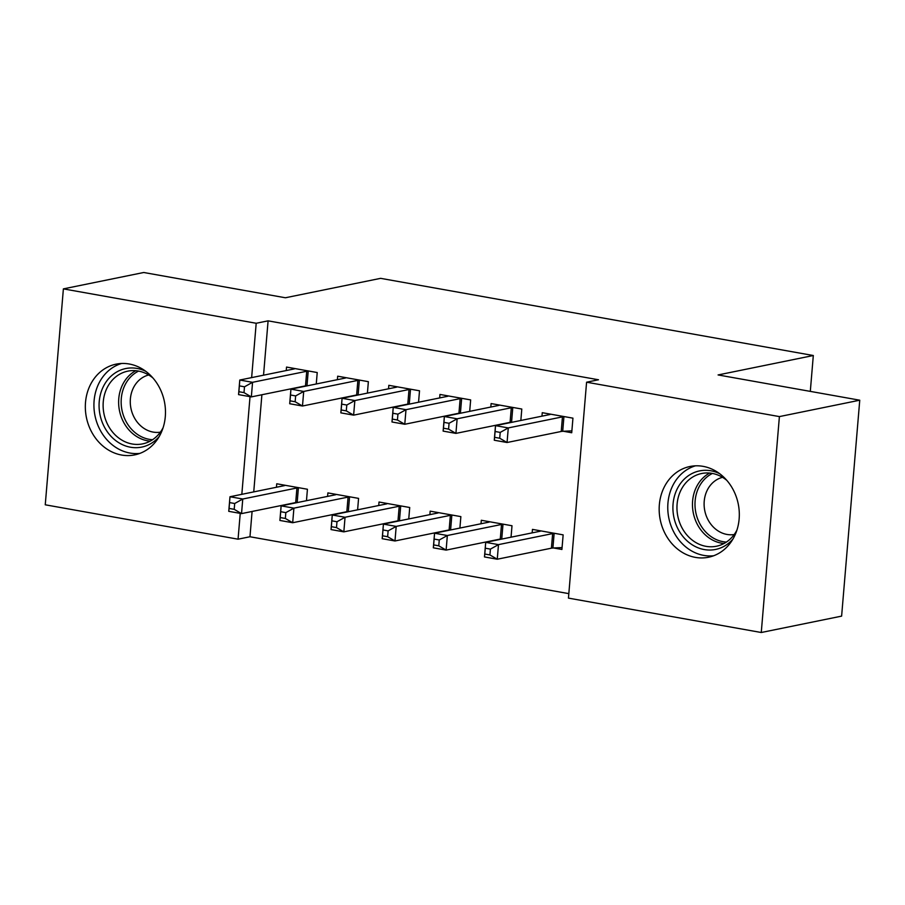 <?xml version="1.0" encoding="UTF-8"?>
<svg xmlns="http://www.w3.org/2000/svg" width="905" height="905" viewBox="0 0 905 905"><rect width="100%" height="100%" fill="white"/><g stroke="black" fill="none" stroke-linecap="round" stroke-linejoin="round"><path stroke-width="1.36" d="M129.223 364.002A46.313 39.797 78.5 0 1 165.389 409.094A46.313 39.797 78.5 0 1 134.664 454.898A46.313 39.797 78.5 0 1 121.587 455.034A46.313 39.797 78.5 0 1 85.421 409.942A46.313 39.797 78.5 0 1 116.157 364.138A46.313 39.797 78.5 0 1 129.223 364.002M703.061 466.347A46.313 39.797 78.5 0 1 739.227 511.449A46.313 39.797 78.5 0 1 708.502 557.242A46.313 39.797 78.5 0 1 695.425 557.39A46.313 39.797 78.5 0 1 659.259 512.298A46.313 39.797 78.5 0 1 689.995 466.494A46.313 39.797 78.5 0 1 703.061 466.347M252.088 511.461L249.972 536.756L568.826 593.635M249.972 536.756L238.06 539.188L45.25 504.798L63.384 288.876L256.194 323.266L251.635 377.611M63.384 288.876L143.737 272.495L285.403 297.768L380.632 278.344L813.312 355.518L718.084 374.942L859.75 400.202L841.616 616.124L761.263 632.505L568.453 598.115L586.587 382.204L779.397 416.594L761.263 632.505M810.303 391.39L813.312 355.518M357.611 509.82L358.572 498.384L327.882 492.908L327.587 496.393M367.407 393.109L368.369 381.672L337.678 376.197L337.384 379.681M459.898 528.068L460.86 516.619L430.169 511.155L429.875 514.628M469.695 411.356L470.657 399.908L439.966 394.444L439.683 397.917M553.645 547.977L561.915 549.459L563.148 534.866L532.457 529.391L532.163 532.875M563.442 431.266L571.722 432.748L572.944 418.155L542.253 412.68L541.971 416.164M586.587 382.204L598.488 379.772L268.095 320.845L263.536 375.19M261.896 394.75L253.739 491.901M520.839 420.474L521.8 409.037L491.11 403.562L490.827 407.046M511.042 537.185L512.004 525.748L481.313 520.273L481.019 523.757M418.551 402.227L419.513 390.79L388.822 385.315L388.539 388.799M408.755 518.938L409.716 507.501L379.025 502.026L378.731 505.51M316.264 383.98L317.225 372.543L286.534 367.068L286.24 370.552M306.467 500.691L307.428 489.254L276.738 483.779L276.444 487.263M250.029 396.661L241.827 494.322M240.232 513.373L238.06 539.188M859.75 400.202L779.397 416.594M268.095 320.845L256.194 323.266M571.881 430.871L562.706 431.3A5.939 0.984 4.8 0 0 561.224 431.47L507.06 442.511L494.277 440.226L495.499 425.644L549.663 414.592A5.939 0.984 4.8 0 0 550.398 414.309L550.534 414.162M495.103 431.493L495.499 425.644L508.282 427.918L507.06 442.511L499.718 438.235L500.216 432.409L495.103 431.493L494.605 437.33L499.718 438.235M564.663 416.685L563.928 416.719A5.939 0.984 4.8 0 0 562.446 416.877L508.282 427.918L500.216 432.409M494.277 440.226L494.605 437.33M540.738 530.873L540.602 531.02A5.939 0.984 -175.2 0 1 539.855 531.303L485.702 542.355L498.485 544.629L497.264 559.222L551.417 548.181A5.939 0.984 -175.2 0 1 552.898 548.011L562.073 547.582M489.922 554.946L497.264 559.222L484.469 556.937L485.702 542.355L484.809 554.041L489.922 554.946L490.408 549.109L485.295 548.204M490.408 549.109L498.485 544.629L552.65 533.588A5.939 0.984 -175.2 0 1 554.131 533.43L554.867 533.396M484.809 554.041L484.469 556.937M512.728 422.126L511.563 422.183A5.939 0.984 4.8 0 0 510.081 422.341L455.916 433.393L443.133 431.108L444.355 416.515L498.519 405.474A5.939 0.984 4.8 0 0 499.255 405.18L499.39 405.044M443.959 422.375L444.355 416.515L457.138 418.8L455.916 433.393L448.575 429.117L449.072 423.28L443.959 422.375L443.461 428.201L448.575 429.117M513.52 407.555L512.784 407.589A5.939 0.984 4.8 0 0 511.302 407.759L457.138 418.8L449.072 423.28M443.133 431.108L443.461 428.201M461.584 413.008L460.419 413.065A5.939 0.984 4.8 0 0 458.937 413.223L404.773 424.264L391.989 421.99L393.211 407.397L447.375 396.356A5.939 0.984 4.8 0 0 448.111 396.062L448.247 395.915M392.815 413.246L393.211 407.397L405.994 409.682L404.773 424.264L397.431 419.999L397.929 414.162L392.815 413.246L392.318 419.083L397.431 419.999M462.376 398.438L461.641 398.472A5.939 0.984 4.8 0 0 460.159 398.63L405.994 409.682L397.929 414.162M391.989 421.99L392.318 419.083M489.594 521.744L489.458 521.891A5.939 0.984 -175.2 0 1 488.711 522.185L434.558 533.226L447.342 535.511L446.12 550.104L500.273 539.052A5.939 0.984 -175.2 0 1 501.755 538.894L502.931 538.837M438.778 545.828L446.12 550.104L433.325 547.819L434.558 533.226L433.665 544.912L438.778 545.828L439.264 539.991L434.151 539.075M439.264 539.991L447.342 535.511L501.506 524.47A5.939 0.984 -175.2 0 1 502.988 524.3L503.723 524.267M433.665 544.912L433.325 547.819M438.45 512.626L438.314 512.773A5.939 0.984 -175.2 0 1 437.568 513.067L383.415 524.108L396.198 526.393L394.976 540.975L449.129 529.934A5.939 0.984 -175.2 0 1 450.611 529.776L451.787 529.719M387.634 536.71L394.976 540.975L382.182 538.701L383.415 524.108L382.521 535.794L387.634 536.71L388.121 530.873L383.007 529.957M388.121 530.873L396.198 526.393L450.362 515.341A5.939 0.984 -175.2 0 1 451.844 515.183L452.579 515.149M382.521 535.794L382.182 538.701M732.982 539.007A40.08 34.435 78.5 0 1 685.662 539.516A40.08 34.435 78.5 0 1 679.338 485.148A40.08 34.435 78.5 0 1 719.656 473.688M726.794 480.351A37.105 31.89 -101.5 0 0 701.647 473.507A37.105 31.89 -101.5 0 0 682.913 486.698A37.105 31.89 -101.5 0 0 682.427 528.622A37.105 31.89 -101.5 0 0 716.477 546.224A37.105 31.89 -101.5 0 0 735.211 533.045A37.105 31.89 -101.5 0 0 736.93 530.081M734.181 534.538A29.22 25.102 78.5 0 1 708.117 519.956A29.22 25.102 78.5 0 1 708.796 487.478A29.22 25.102 78.5 0 1 722.518 477.331M695.413 465.826A46.019 39.537 -101.5 0 0 675.153 481.437A46.019 39.537 -101.5 0 0 673.705 531.88A46.019 39.537 -101.5 0 0 713.74 555.738M159.144 436.651A40.08 34.435 78.5 0 1 111.824 437.16A40.08 34.435 78.5 0 1 105.5 382.792A40.08 34.435 78.5 0 1 145.818 371.344M152.956 377.996A37.105 31.89 -101.5 0 0 127.809 371.152A37.105 31.89 -101.5 0 0 109.075 384.342A37.105 31.89 -101.5 0 0 108.589 426.266A37.105 31.89 -101.5 0 0 142.639 443.88A37.105 31.89 -101.5 0 0 161.373 430.69A37.105 31.89 -101.5 0 0 163.092 427.726M160.343 432.183A29.22 25.102 78.5 0 1 134.279 417.601A29.22 25.102 78.5 0 1 134.958 385.123A29.22 25.102 78.5 0 1 148.68 374.975M121.575 363.482A46.019 39.537 -101.5 0 0 101.315 379.082A46.019 39.537 -101.5 0 0 99.867 429.524A46.019 39.537 -101.5 0 0 139.902 453.382M410.44 403.879L409.275 403.935A5.939 0.984 4.8 0 0 407.793 404.094L353.629 415.146L340.846 412.861L342.067 398.279L396.232 387.227A5.939 0.984 4.8 0 0 396.967 386.933L397.103 386.797M341.671 404.128L342.067 398.279L354.851 400.553L353.629 415.146L346.287 410.87L346.785 405.033L341.671 404.128L341.174 409.965L346.287 410.87M411.232 389.32L410.497 389.354A5.939 0.984 4.8 0 0 409.015 389.512L354.851 400.553L346.785 405.033M340.846 412.861L341.174 409.965M359.296 394.761L358.131 394.818A5.939 0.984 4.8 0 0 356.649 394.976L302.485 406.017L289.702 403.743L290.924 389.15L345.088 378.109A5.939 0.984 4.8 0 0 345.823 377.815L345.959 377.668M290.516 394.999L290.924 389.15L303.707 391.435L302.485 406.017L295.143 401.752L295.641 395.915L290.516 394.999L290.03 400.836L295.143 401.752M360.088 380.19L359.353 380.224A5.939 0.984 4.8 0 0 357.871 380.383L303.707 391.435L295.641 395.915M289.702 403.743L290.03 400.836M387.306 503.508L387.17 503.644A5.939 0.984 -175.2 0 1 386.424 503.938L332.271 514.99L345.054 517.264L343.832 531.857L397.985 520.805A5.939 0.984 -175.2 0 1 399.467 520.647L400.644 520.59M336.49 527.581L343.832 531.857L331.038 529.572L332.271 514.99L331.377 526.665L336.49 527.581L336.977 521.744L331.864 520.839M336.977 521.744L345.054 517.264L399.218 506.223A5.939 0.984 -175.2 0 1 400.7 506.065L401.435 506.019M331.377 526.665L331.038 529.572M336.162 494.379L336.027 494.526A5.939 0.984 -175.2 0 1 335.28 494.82L281.127 505.861L293.91 508.146L292.688 522.728L346.841 511.687A5.939 0.984 -175.2 0 1 348.323 511.529L349.5 511.472M285.347 518.463L292.688 522.728L279.894 520.454L281.127 505.861L280.233 517.547L285.347 518.463L285.833 512.626L280.72 511.71M285.833 512.626L293.91 508.146L348.074 497.094A5.939 0.984 -175.2 0 1 349.556 496.935L350.292 496.902M280.233 517.547L279.894 520.454M308.152 385.643L306.987 385.688A5.939 0.984 4.8 0 0 305.505 385.858L251.341 396.899L238.558 394.614L239.78 380.032L293.944 368.98A5.939 0.984 4.8 0 0 294.679 368.697L294.815 368.55M239.373 385.881L239.78 380.032L252.563 382.306L251.341 396.899L243.999 392.623L244.497 386.797L239.373 385.881L238.886 391.718L243.999 392.623M308.944 371.073L308.209 371.107A5.939 0.984 4.8 0 0 306.727 371.265L252.563 382.306L244.497 386.797M238.558 394.614L238.886 391.718M285.018 485.261L284.883 485.408A5.939 0.984 -175.2 0 1 284.136 485.691L229.983 496.743L242.766 499.017L241.533 513.61L295.697 502.569A5.939 0.984 -175.2 0 1 297.179 502.399L298.356 502.343M234.203 509.334L241.533 513.61L228.75 511.325L229.983 496.743L229.089 508.429L234.203 509.334L234.689 503.508L229.576 502.592M234.689 503.508L242.766 499.017L296.931 487.976A5.939 0.984 -175.2 0 1 298.401 487.818L299.148 487.784M229.089 508.429L228.75 511.325M563.928 416.719L562.706 431.3M562.446 416.877L561.224 431.47M551.417 548.181L552.65 533.588M552.898 548.011L554.131 533.43M512.784 407.589L511.563 422.183M511.302 407.759L510.081 422.341M461.641 398.472L460.419 413.065M460.159 398.63L458.937 413.223M500.273 539.052L501.506 524.47M501.755 538.894L502.988 524.3M449.129 529.934L450.362 515.341M450.611 529.776L451.844 515.183M724 543.509A37.105 31.89 78.5 0 1 695.9 521.337A37.105 31.89 78.5 0 1 698.422 483.53A37.105 31.89 78.5 0 1 709.633 473.066M712.416 473.451A35.895 30.838 -101.5 0 0 700.753 483.994A35.895 30.838 -101.5 0 0 698.513 521.031A35.895 30.838 -101.5 0 0 726.41 542.072M150.162 441.154A37.105 31.89 78.5 0 1 122.062 418.981A37.105 31.89 78.5 0 1 124.585 381.175A37.105 31.89 78.5 0 1 135.795 370.711M138.578 371.095A35.895 30.838 -101.5 0 0 126.915 381.639A35.895 30.838 -101.5 0 0 124.675 418.676A35.895 30.838 -101.5 0 0 152.572 439.717M410.497 389.354L409.275 403.935M409.015 389.512L407.793 404.094M359.353 380.224L358.131 394.818M357.871 380.383L356.649 394.976M397.985 520.805L399.218 506.223M399.467 520.647L400.7 506.065M346.841 511.687L348.074 497.094M348.323 511.529L349.556 496.935M308.209 371.107L306.987 385.688M306.727 371.265L305.505 385.858M295.697 502.569L296.931 487.976M297.179 502.399L298.401 487.818"/></g></svg>

